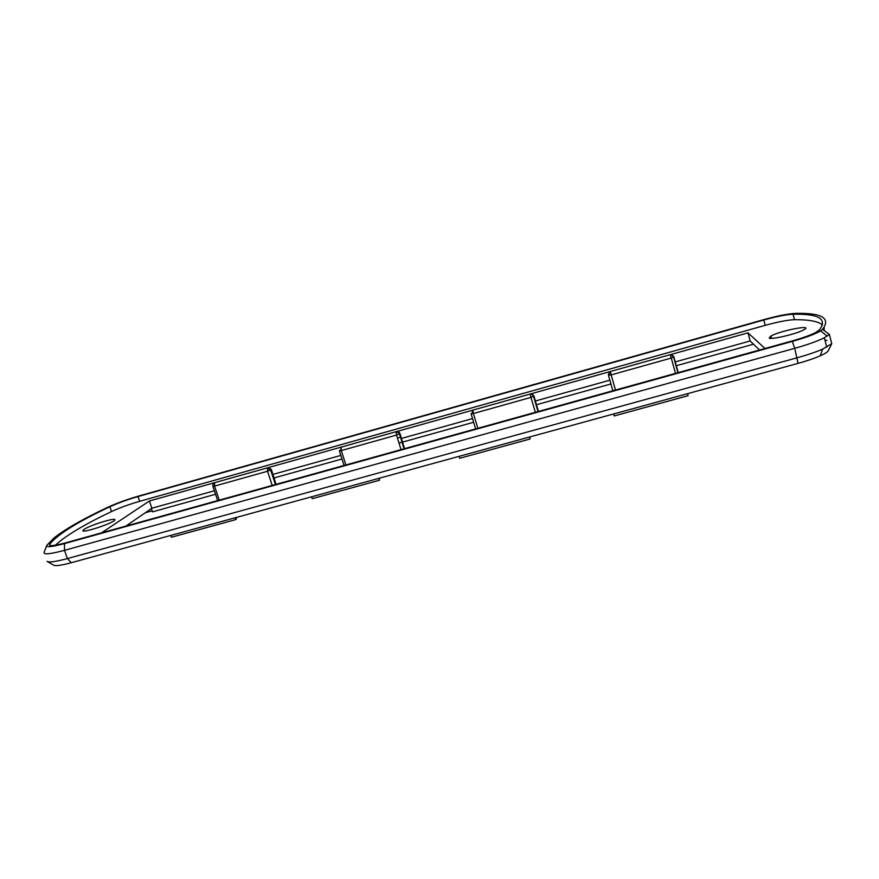 <?xml version="1.0" encoding="UTF-8"?>
<svg xmlns="http://www.w3.org/2000/svg" width="879" height="879" viewBox="0 0 879 879"><rect width="100%" height="100%" fill="white"/><g stroke="black" fill="none" stroke-linecap="round" stroke-linejoin="round"><path stroke-width="1.32" d="M84.395 529.202L83.065 530.301C79.934 534.08 112.919 523.455 114.699 520.126C117.786 516.72 91.009 524.752 84.395 529.202M769.191 337.976C770.443 340.063 796.396 334.031 803.615 329.922C815.163 323.933 780.387 330.548 770.927 336.042L769.191 337.976M46.829 545.255C45.774 547.573 51.663 547.013 64.508 543.585L792.32 341.404C805.823 337.58 815.251 334.075 820.601 330.878L822.535 329.35C830.974 318.132 822.008 312.814 795.627 313.385C788.254 313.726 777.53 315.847 763.466 319.725L138.926 495.987C127.235 499.371 116.929 503.096 108.029 507.172C83.483 518.687 65.551 528.905 54.212 537.816L46.829 545.255M822.535 329.35L829.358 334.372L824.337 337.767C817.525 341.173 807.669 344.689 794.748 348.315L64.475 550.342C50.103 554.166 43.324 554.814 44.115 552.276L46.587 545.881M47.037 561.351C48.828 562.659 55.619 561.736 67.408 558.572L797.209 357.764C807.46 354.918 815.965 352.029 822.711 349.095L831.743 343.689L828.095 351.051C827.029 352.358 824.403 353.951 820.206 355.819C814.339 358.401 806.944 360.917 798.044 363.379L71.309 562.714C61.047 565.45 55.113 566.241 53.509 565.076L47.642 561.703M824.205 330.581L824.128 327.318M822.524 324.955C818.261 321.34 808.911 319.582 794.484 319.692C787.793 319.934 778.036 321.824 765.224 325.34L139.651 501.327C128.993 504.403 119.632 507.809 111.556 511.545C84.362 524.477 65.639 535.696 55.388 545.2M213.696 484.12L215.311 482.483L149.397 500.997L101.535 532.85M340.107 450.85L341.59 447.015L268.106 467.65L271.336 469.452L276.072 484.351M471.529 413.921L473.166 410.053L396.583 431.567L399.077 432.138L399.901 433.391L404.538 448.653M608.356 374.432L610.389 371.498L530.509 393.946L532.07 393.957L533.905 395.803L538.442 411.449M764.994 348.502L748.007 332.844L670.237 354.687L671.325 354.6L673.644 356.38M613.663 413.954L614.223 415.943L688.125 395.693L687.576 393.682M459.058 456.355L459.64 458.289L530.07 438.995L529.817 436.951M529.488 437.039L530.07 438.995M311.595 496.8L312.199 498.679L379.398 480.275L379.475 478.187M378.794 478.374L379.398 480.275M170.79 535.421L171.416 537.245L235.594 519.665L236.407 518.643M234.979 517.819L235.594 519.665M759.555 350.018L750.161 340.964L675.182 361.928M750.161 340.964L748.007 332.844M609.85 380.189L535.432 401M472.517 418.591L401.472 438.456M340.843 455.41L272.962 474.385M214.388 490.768L151.891 508.238L149.397 500.997M65.738 542.804C54.267 545.87 48.894 546.408 49.587 544.42L49.642 544.321C57.465 534.454 77.539 521.928 109.875 506.754C117.973 503.052 127.356 499.657 138.003 496.569L763.818 319.989C776.629 316.451 786.386 314.528 793.067 314.232C819.019 313.704 827.754 319 819.272 330.097L815.382 332.68C809.977 335.36 802.131 338.14 791.836 341.041L65.738 542.804M151.891 508.238L125.818 526.103M397.44 438.072L400.505 437.204M215.553 494.262L152.506 511.853L151.386 508.578M753.501 344.183L676.017 365.796M610.916 383.958L536.52 404.714M473.627 422.261L402.593 442.082M402.066 442.225L399 443.082M341.986 458.981L274.116 477.923M771.432 337.976L770.246 338.294M826.985 340.437L824.887 339.953M820.634 354.687L820.876 354.039M152.166 510.831L145.31 512.754M64.508 543.585L64.475 550.342L67.408 558.572L71.309 562.714M792.32 341.404L794.748 348.315L798.044 363.379M831.743 343.689L829.358 334.372M268.106 467.65L215.311 482.483M396.583 431.567L341.59 447.015M530.509 393.946L473.166 410.053M670.237 354.687L610.389 371.498M235.979 517.544L236.44 518.929M615.465 390.056L611.169 374.904L608.455 375.278L610.411 371.872L611.169 374.904L671.27 358.05L670.38 355.028L671.479 354.94L673.874 356.929L678.181 372.619M675.49 373.377L671.27 358.05L673.874 356.929M608.466 375.3L612.85 390.781M472.891 410.493L473.385 413.526L530.971 397.385L530.356 394.363L531.916 394.374L533.905 395.803M535.344 412.317L530.971 397.385L533.762 396.22L538.234 411.504M475.627 428.908L471.078 413.8L473.385 413.526L477.835 428.293M341.041 447.532L341.294 450.564L396.517 435.083L396.154 432.05L398.648 432.622L399.473 433.885L399.901 433.391M401.033 449.63L396.517 435.083L399.473 433.885L404.098 448.784M344.052 465.463L339.36 450.74L341.294 450.564L345.876 464.958M219.256 500.14L214.553 486.098L212.872 486.252L212.905 484.692L214.52 483.065L214.553 486.098L267.546 471.243L267.425 468.21L270.655 470.001L271.336 469.452M272.204 485.428L267.546 471.243L270.655 470.001L275.424 484.538M49.642 544.321L50.048 545.463M793.067 314.232L794.484 319.692M763.818 319.989L765.224 325.34M138.003 496.569L139.651 501.327M109.875 506.754L111.556 511.545M83.285 530.905L83.065 530.301M771.531 338.338L770.927 336.042M820.601 330.878L827.183 336.152M820.206 355.819L822.711 349.095M236.033 517.533L236.484 518.885M671.325 354.6L673.644 357.171L677.918 372.696M532.07 393.957L533.586 396.385L538.036 411.57M399.077 432.138L404.01 448.806M212.916 486.395L217.673 500.58M49.587 544.42L49.949 545.43M826.743 347.172L824.337 337.767"/></g></svg>
